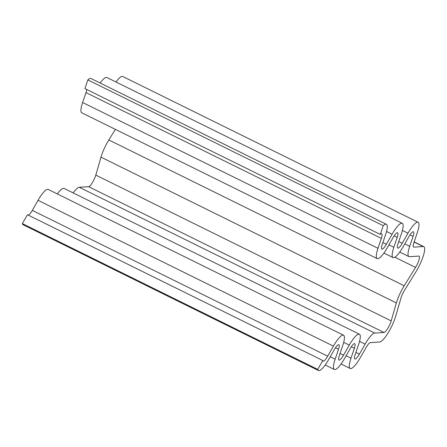 <?xml version="1.0" encoding="UTF-8"?>
<svg xmlns="http://www.w3.org/2000/svg" width="447" height="447" viewBox="0 0 447 447"><rect width="100%" height="100%" fill="white"/><g stroke="black" fill="none" stroke-linecap="round" stroke-linejoin="round"><path stroke-width="0.67" d="M322.829 360.528A8.465 1.961 116.3 0 0 323.159 361.031A8.465 1.961 116.3 0 0 327.673 356.181L333.406 346.123A19.048 4.414 -63.7 0 1 343.559 335.211A19.048 4.414 -63.7 0 1 342.743 345.525L339.385 355.432A8.465 1.961 116.3 0 0 339.022 360.014A8.465 1.961 116.3 0 0 343.531 355.164L349.269 345.106A19.048 4.414 -63.7 0 1 359.422 334.2A19.048 4.414 -63.7 0 1 358.606 344.514L355.248 354.415A8.465 1.961 116.3 0 0 354.884 358.997A8.465 1.961 116.3 0 0 359.394 354.147L365.132 344.095A19.048 4.414 -63.7 0 1 374.687 333.076L384.018 332.479A8.465 1.961 116.3 0 0 391.175 320.896L396.377 302.949A19.048 4.414 -63.7 0 1 404.205 285.762L415.548 267.418A8.465 1.961 116.3 0 0 419.096 256.131A8.465 1.961 116.3 0 0 418.828 256.086L409.497 256.684A19.048 4.414 -63.7 0 1 408.904 256.572A19.048 4.414 -63.7 0 1 409.715 246.258L413.078 236.357A8.465 1.961 116.3 0 0 413.441 231.775A8.465 1.961 116.3 0 0 408.927 236.619L403.188 246.677A19.048 4.414 -63.7 0 1 393.042 257.589A19.048 4.414 -63.7 0 1 393.857 247.275L397.215 237.374A8.465 1.961 116.3 0 0 397.579 232.786A8.465 1.961 116.3 0 0 393.064 237.636L387.331 247.694A19.048 4.414 -63.7 0 1 377.179 258.601A19.048 4.414 -63.7 0 1 377.994 248.292L381.352 238.385A8.465 1.961 116.3 0 0 381.716 233.803A8.465 1.961 116.3 0 0 380.302 234.412L383.224 225.685A19.048 4.414 -63.7 0 1 386.398 224.316A19.048 4.414 -63.7 0 1 385.582 234.625L382.224 244.531A8.465 1.961 116.3 0 0 381.861 249.113A8.465 1.961 116.3 0 0 386.376 244.263L392.108 234.211A19.048 4.414 -63.7 0 1 402.261 223.299A19.048 4.414 -63.7 0 1 401.445 233.613L398.087 243.514A8.465 1.961 116.3 0 0 397.724 248.102A8.465 1.961 116.3 0 0 402.233 243.252L407.971 233.194A19.048 4.414 -63.7 0 1 418.124 222.282A19.048 4.414 -63.7 0 1 417.308 232.596L413.95 242.503A8.465 1.961 116.3 0 0 413.587 247.085A8.465 1.961 116.3 0 0 413.849 247.135L423.18 246.537A19.048 4.414 -63.7 0 1 423.778 246.643A19.048 4.414 -63.7 0 1 415.794 272.039L404.457 290.377A8.465 1.961 116.3 0 0 400.976 298.02L395.779 315.968A19.048 4.414 -63.7 0 1 379.665 342.028L370.334 342.625A8.465 1.961 116.3 0 0 366.087 347.52L360.349 357.578A19.048 4.414 -63.7 0 1 350.202 368.49A19.048 4.414 -63.7 0 1 351.012 358.176L354.376 348.269A8.465 1.961 116.3 0 0 354.739 343.687A8.465 1.961 116.3 0 0 350.224 348.537L344.492 358.589A19.048 4.414 -63.7 0 1 334.339 369.501A19.048 4.414 -63.7 0 1 335.155 359.187L338.513 349.286A8.465 1.961 116.3 0 0 338.876 344.704A8.465 1.961 116.3 0 0 334.362 349.548L328.629 359.606A19.048 4.414 -63.7 0 1 318.476 370.518A19.048 4.414 -63.7 0 1 317.728 369.395L322.829 360.528L27.446 214.728L22.35 223.595L317.728 369.395M116.019 82.008A19.048 4.414 -63.7 0 1 122.741 76.482L418.124 222.282M100.156 83.025A19.048 4.414 -63.7 0 1 106.878 77.499L402.261 223.299M383.224 225.685L87.847 79.884A19.048 4.414 -63.7 0 1 91.02 78.51L386.398 224.316M380.302 234.412L84.924 88.612L87.847 79.884M377.179 258.601L81.795 112.8A19.048 4.414 -63.7 0 1 82.611 102.486L85.975 92.585A8.465 1.961 116.3 0 0 86.707 89.489M73.179 192.908A19.048 4.414 -63.7 0 1 79.303 187.276L88.635 186.678A8.465 1.961 116.3 0 0 95.798 175.095L100.994 157.148A19.048 4.414 -63.7 0 1 108.828 139.961L115.371 129.373M57.317 193.92A19.048 4.414 -63.7 0 1 64.038 188.399L359.422 334.2M28.373 215.186A8.465 1.961 116.3 0 0 32.29 210.381L38.029 200.323A19.048 4.414 -63.7 0 1 48.175 189.411L343.559 335.211M318.476 370.518L23.093 224.718A19.048 4.414 -63.7 0 1 22.35 223.595M423.18 246.537L414.101 242.05M413.849 247.135L413.386 246.9M407.971 233.194L402.401 230.445M402.233 243.252L398.758 241.531M392.108 234.211L386.538 231.462M386.376 244.263L382.895 242.548M381.352 238.385L85.975 92.585M377.994 248.292L82.611 102.486M397.215 237.374L394.159 235.865M393.857 247.275L388.946 244.855M413.078 236.357L410.022 234.848M409.715 246.258L404.809 243.838M415.548 267.418L394.897 257.226M404.205 285.762L108.828 139.961M396.377 302.949L100.994 157.148M391.175 320.896L95.798 175.095M384.018 332.479L88.635 186.678M374.687 333.076L79.303 187.276M365.132 344.095L359.561 341.346M359.394 354.147L355.918 352.432M349.269 345.106L343.698 342.357M343.531 355.164L340.055 353.448M333.406 346.123L38.029 200.323M327.673 356.181L32.29 210.381M338.513 349.286L335.457 347.777M335.155 359.187L330.249 356.767M354.376 348.269L351.32 346.76M351.012 358.176L346.107 355.751M423.778 246.643L414.157 241.894M393.042 257.589L383.9 253.08M408.904 256.572L399.763 252.063M334.339 369.501L325.198 364.992M350.202 368.49L341.061 363.975"/></g></svg>
